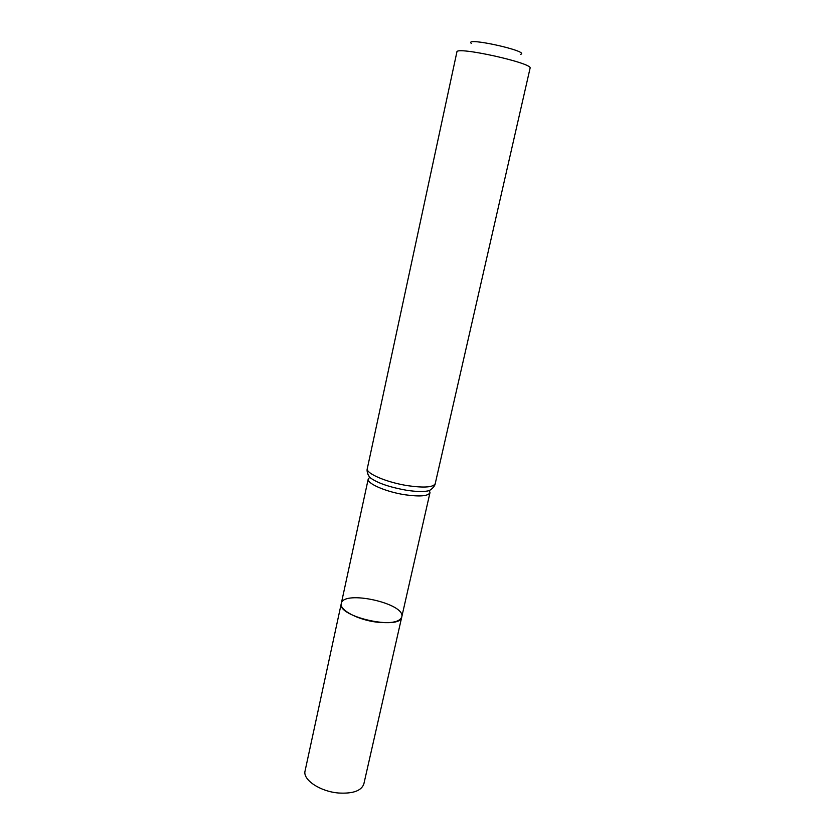 <?xml version="1.0" encoding="UTF-8"?>
<svg xmlns="http://www.w3.org/2000/svg" width="835" height="835" viewBox="0 0 835 835"><rect width="100%" height="100%" fill="white"/><g stroke="black" fill="none" stroke-linecap="round" stroke-linejoin="round"><path stroke-width="1.25" d="M401.771 616.929C400.518 630.874 336.536 616.689 341.285 603.517C339.187 609.915 357.891 619.914 376.815 622.148C391.438 623.641 399.756 621.898 401.771 616.929C405.967 603.517 343.154 589.593 341.285 603.517L305.078 770.903C302.489 779.692 320.16 791.601 338.697 793.02C353.048 793.824 361.43 790.787 363.851 783.929L429.994 492.629C428.303 496.115 420.036 496.835 405.215 494.8C386.01 491.94 366.534 483.444 368.245 478.935L341.285 603.517M520.633 54.348C530.757 51.415 463.383 36.479 471.316 43.42M435.233 483.611L530.079 68.219C533.607 63.22 455.806 45.977 456.891 51.989L367.306 468.56C365.459 473.33 386.918 482.546 408.054 485.73C424.347 488.005 433.407 487.306 435.233 483.611C435.286 482.922 435.599 486.711 429.336 490.594L432.561 488.318M367.744 473.956L369.696 477.37C376.846 482.849 389.162 487.149 406.635 490.27C416.957 491.815 424.524 491.93 429.336 490.594L429.994 492.629M367.306 468.56C367.557 467.903 365.667 471.201 369.696 477.37L368.245 478.935"/></g></svg>
